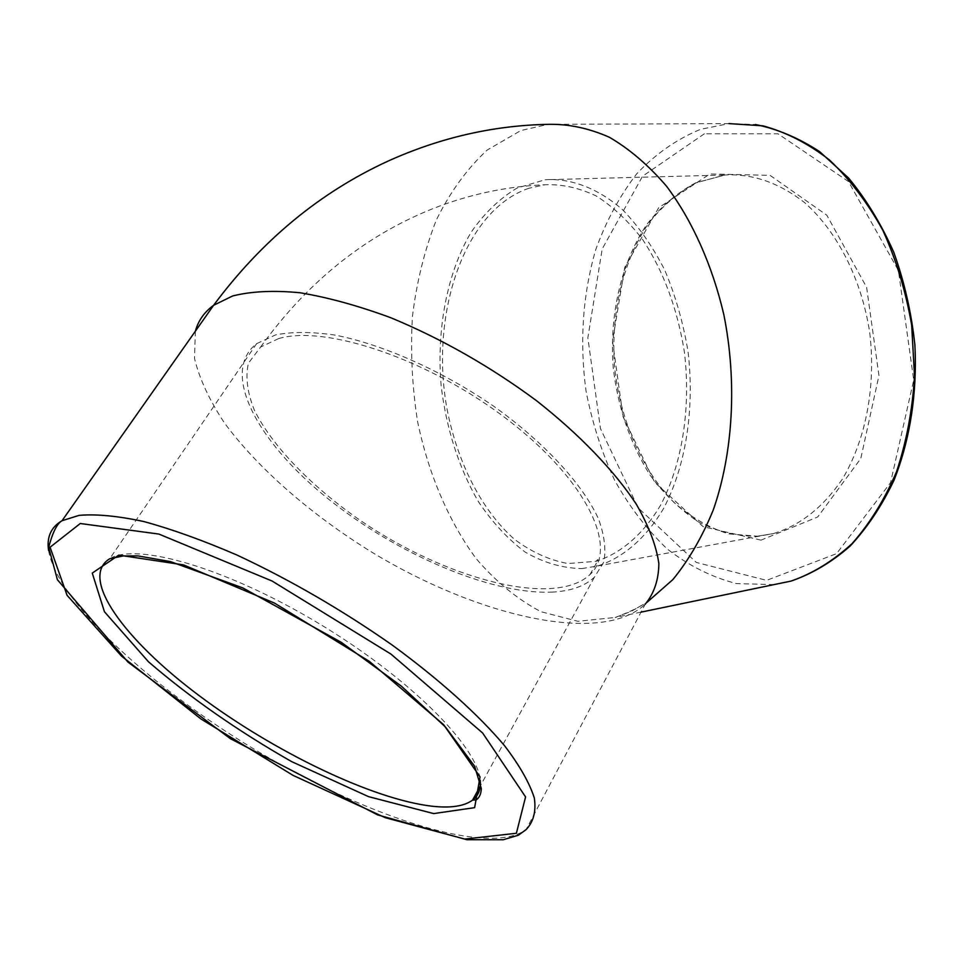 <?xml version="1.0" encoding="UTF-8"?>
<svg xmlns="http://www.w3.org/2000/svg" width="963" height="963" viewBox="0 0 963 963"><rect width="100%" height="100%" fill="white"/><g stroke="black" fill="none" stroke-linecap="round" stroke-linejoin="round"><path stroke-width="0.72" stroke-dasharray="4.82 3.61" d="M581.808 568.591L597.566 565.991C622.652 558.034 645.583 538.582 663.302 508.97C685.572 467.308 695.021 409.082 687.943 350.965C683.092 322.196 675.328 295.184 664.663 269.917C652.565 246.299 638.577 226.269 622.7 209.838C598.011 188.194 571.083 178.107 545.13 179.732L516.975 188.11C499.484 198.607 484.148 213.389 470.991 232.456C446.856 273.468 436.42 329.478 441.138 385.657C446.266 428.415 458.52 466.826 477.901 500.88C491.78 521.717 507.489 538.762 525.04 552.004C543.361 562.657 562.284 568.194 581.808 568.591M551.715 592.125C570.481 591.234 584.722 586.262 594.412 577.21L603.681 562.248C606.257 549.885 604.511 535.416 598.456 518.816C582.735 484.269 544.528 442.535 493.658 406.193C441.812 370.574 382.72 344.345 334.727 335.028C311.795 331.729 292.15 331.669 275.767 334.847L256.664 343.622C220.286 371.862 256.302 440.308 325.313 496.523C394.264 552.979 490.167 594.701 551.715 592.125M278.62 338.603C326.216 324.375 431.075 360.102 509.258 420.915C587.767 481.56 618.607 548.838 589.85 574.706C553.761 608.122 445.303 578.811 359.849 520.104C311.47 486.447 272.288 446.29 254.34 410.106C247.286 392.507 245.312 376.882 248.394 363.232L260.612 347.017L278.62 338.603M528.928 188.242C464.13 210.283 429.775 313.709 446.88 408.228C457.1 461.819 481.247 509.776 514.11 539.003C531.167 551.907 549.127 560.081 567.965 563.548L596.097 561.297C620.605 553.581 642.983 534.609 660.293 505.731C682.009 465.093 691.229 408.312 684.332 351.639C677.362 308.642 663.567 271.41 642.935 239.956C628.538 221.213 612.937 206.527 596.121 195.898C578.992 187.809 561.947 184.077 544.974 184.74L528.928 188.242M757.207 536.259L773.566 533.526C800.169 525.401 823.064 507.332 842.228 479.333C865.701 440.32 876.186 386.356 869.733 332.716C861.668 279.378 837.377 231.626 804.671 202.663C778.995 182.681 752.404 173.472 724.91 175.025L695.527 182.898C677.145 192.708 660.931 206.539 646.895 224.379C621.015 262.755 609.158 315.214 613.238 367.734C617.957 407.686 630.199 443.437 649.977 474.988C664.169 494.224 680.323 509.86 698.44 521.898C717.363 531.492 736.948 536.271 757.207 536.259M761.023 540.135L703.171 526.677L654.72 482.343L623.049 416.702L612.528 341.034L624.782 267.281L658.728 207.671L709.96 173.954L770.063 175.362L826.82 215.194L866.616 287.299L878.954 375.57L860.802 458.508L817.731 516.975L761.023 540.135M704.362 133.797L642.562 176.217L602.188 248.972L587.851 337.844L600.491 428.691L638.228 507.934L696.357 562.452L766.632 580.364L836.582 553.641L890.558 482.619L913.706 380.072L898.383 270.422L848.487 181.55L777.972 133.785L704.362 133.797M774.035 584.601L736.478 583.59C711.801 577.246 688.677 565.666 667.106 548.862C646.835 529.518 629.333 506.61 614.575 480.14C601.622 452.153 592.113 422.444 586.034 390.99C579.461 342.455 582.615 295.605 595.471 250.428C605.763 221.815 619.462 196.344 636.543 174.014C655.394 154.044 676.712 139.154 700.474 129.355L728.991 123.601L755.437 124.516M728.991 123.601L548.284 124.335L520.899 130.511L487.218 150.023C467.031 168.754 450.058 192.094 436.299 220.07C424.599 249.971 416.642 282.123 412.429 316.55C410.394 351.579 412.116 386.608 417.593 421.638C428.342 473.387 448.349 520.754 475.963 558.384C495.62 581.483 517.3 599.263 540.989 611.722L577.824 621.291L615.225 617.476L631.343 611.312L646.967 602.356M256.664 343.622L109.746 558.745C136 542.205 225.414 567.568 316.923 622.339C408.517 676.929 477.72 746.409 480.188 780.271M48.607 550.595C57.816 603.332 155.464 691.422 263.693 754.86C371.778 818.418 489.445 856.336 526.063 829.625L645.258 604.15L643.573 603.777C640.359 606.798 630.909 611.361 615.225 617.476L641.033 612.131M195.381 331.176L194.478 358.32C199.389 378.64 209.368 400.163 224.427 422.901C258.144 468.68 311.374 514.82 371.598 552.04C477.215 616.38 601.381 645.631 645.258 604.15M597.566 565.991L773.566 533.526L757.773 536.222L728.461 533.863C709.081 527.724 690.916 517.251 673.992 502.445C641.743 469.715 620.341 420.325 614.623 367.649C610.506 314.805 622.471 262.008 648.328 223.705C662.339 205.95 678.349 192.287 696.357 182.717L724.91 175.025L545.13 179.732M594.412 577.21L480.26 786.073M589.85 574.706C597.758 561.224 599.841 556.758 596.097 561.297M260.612 347.017C309.388 279.354 369.359 232.252 440.512 205.721C474.735 193.202 509.559 186.208 544.974 184.74"/><path stroke-width="1.44" d="M728.991 123.601L762.949 125.84C785.88 132.063 808.005 143.391 829.299 159.834C849.643 179.106 867.482 202.567 882.794 230.217C896.228 259.805 905.846 291.464 911.672 325.217L914.513 376.136C912.491 409.949 906.508 441.788 896.565 471.653C884.576 499.665 869.721 523.691 851.99 543.71C833.043 561.044 812.748 573.503 791.092 581.074L774.035 584.601M646.967 602.356L672.86 579.594C688.689 560.261 702.159 537.065 713.258 510.005C733.096 453.236 737.285 382.118 723.899 314.949C712.319 265.234 692.385 220.804 666.685 186.401C648.701 165.431 629.585 149.036 609.314 137.228C588.802 128.187 568.459 123.89 548.284 124.335C493.309 125.407 439.79 137.697 387.74 161.242C319.872 192.468 261.828 240.485 213.593 305.295C204.288 312.12 198.222 320.739 195.381 331.176M432.652 806.284C372.729 799.543 273.974 751.754 199.04 695.563C124.131 639.564 78.785 577.631 109.746 558.745L123.18 555.94L137.914 555.904L170.523 561.61L242.869 587.936L341.263 642.321L401.439 686.21L445.556 727.125L474.687 766.319L481.307 788.468C481.115 793.813 479.454 797.593 476.336 799.82L472.58 800.121C464.226 806.187 450.913 808.234 432.652 806.284M480.188 780.271C481.043 789.022 478.503 795.643 472.58 800.121L480.26 786.073M433.663 813.591L474.627 807.656L480.043 776.888L443.618 724.67L369.455 661.449L274.467 603.079L183.476 564.884L118.786 555.133L92.255 573.093L104.437 611.746L148.495 661.81C190.397 697.826 238.066 731.073 291.512 761.552L368.504 796.63L433.663 813.591M80.266 523.511L158.871 534.068L272.108 581.038L390.978 654.106L482.607 732.975L525.581 796.919L516.385 833.272L464.708 839.074L385.332 817.707L292.993 775.347L200.93 718.952L121.482 656.056L67.073 595.315L50.076 547.213L80.266 523.511M645.258 604.15C654.166 593.34 658.692 579.798 658.861 563.499C656.285 545.768 648.797 526.039 636.387 504.335C614.31 470.787 579.798 434.71 536.331 400.56C490.239 366.482 441.788 338.892 390.99 317.802C358.38 305.765 327.986 297.398 299.83 292.728C273.564 290.224 251.174 291.308 232.673 295.954L213.593 305.295L62.053 520.706C57.118 523.451 52.652 532.322 48.656 547.321L57.407 579.726L127.91 662.026L230.422 738.705L377.64 814.903L466.802 839.7L503.264 839.736L518.419 835.198L526.063 829.625C533.478 822.017 536.235 811.496 534.345 798.062C529.566 783.015 519.647 765.573 504.588 745.759C478.418 714.666 439.513 679.613 391.929 644.861C341.709 609.784 290.092 579.87 237.103 555.109C203.325 540.508 172.317 529.349 144.089 521.609C118.076 515.987 96.42 513.893 79.135 515.361L62.053 520.706C51.039 527.11 46.549 537.065 48.607 550.595M755.437 124.516C777.478 128.982 798.893 138.034 819.669 151.673L848.632 178.071C866.327 199.546 881.374 224.283 893.784 252.306C904.353 281.726 911.371 312.481 914.85 344.573C917.402 392.832 910.047 439.826 893.977 480.296C881.819 505.888 867.145 527.868 849.932 546.25C831.599 562.26 811.99 573.864 791.092 581.074L641.033 612.131"/></g></svg>

